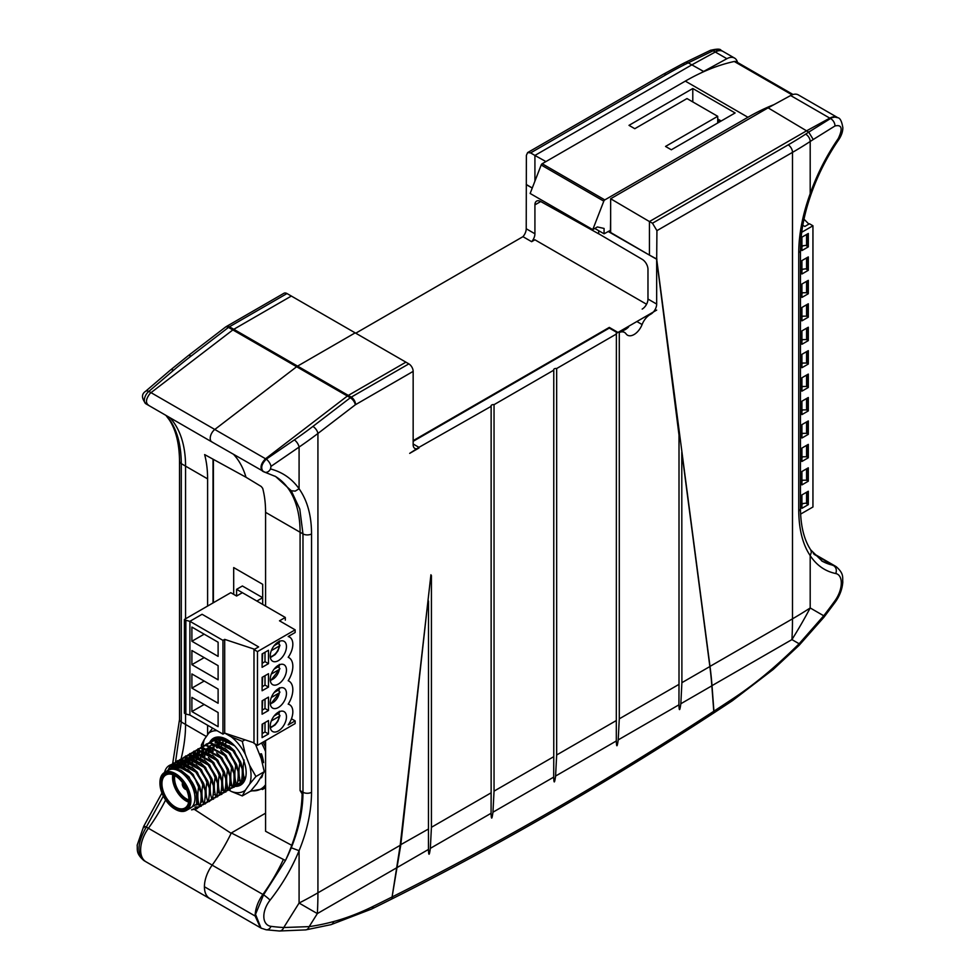 <?xml version="1.0" encoding="UTF-8"?>
<svg xmlns="http://www.w3.org/2000/svg" width="980" height="980" viewBox="0 0 980 980"><rect width="100%" height="100%" fill="white"/><g stroke="black" fill="none" stroke-linecap="round" stroke-linejoin="round"><path stroke-width="1.47" d="M355.752 333.2L522.952 236.67L531.65 241.693L534.921 239.794L646.567 304.253M408.844 363.874L351.257 397.133L348.317 395.406L405.904 362.159L408.844 363.874A6.149 3.553 60 0 1 413.156 371.383L413.156 444.675A8.195 4.729 120 0 0 414.846 448.424A8.195 4.729 120 0 0 418.95 448.019L409.689 453.36L418.95 447.346L413.156 444.001M413.156 440.657L609.303 327.406L617.13 331.938A2.328 1.335 0 0 0 616.285 332.98A2.328 1.335 0 0 0 616.383 333.359L656.673 310.096L616.383 333.359M616.359 333.31A2.328 1.335 0 0 0 616.285 333.641A2.328 1.335 0 0 0 616.383 334.033L556.665 368.517A2.328 1.335 180 0 0 553.663 369.803A2.328 1.335 180 0 0 553.761 370.183L494.043 404.666A2.328 1.335 180 0 0 491.041 405.953A2.328 1.335 180 0 0 491.139 406.345L418.95 447.346M609.303 328.079L413.156 441.331L609.303 328.079L616.604 332.293L609.303 327.406M598.694 233.828L598.694 230.704L598.694 233.828L540.617 201.464A8.195 4.729 60 0 0 536.611 201.108A8.195 4.729 60 0 0 534.921 204.869L534.921 233.779L526.223 228.757L526.37 155.391L527.62 152.586L663.301 74.26A6.149 3.553 60 0 1 666.339 74.541L530.609 152.905L534.921 155.44L534.921 181.153M531.65 241.693A8.195 4.729 120 0 0 534.921 233.779M191.076 356.095A6.149 2.928 -127.5 0 0 188.074 355.789L170.385 370.097A6.149 3.148 49.5 0 1 173.644 370.207A418.791 275.564 -9.2 0 1 191.076 356.095L228.475 327.43A6.149 2.928 52.5 0 0 225.474 327.112L226.38 326.512A6.149 3.553 -120 0 1 229.418 326.793L287.005 293.547A6.149 3.553 -120 0 0 283.967 293.265L226.38 326.512A6.149 3.553 -120 0 0 225.902 326.891M287.005 293.547L355.164 332.857L297.577 366.116L355.164 332.857L405.904 362.159M207.601 606.069L207.601 478.865A123.002 71.013 -60 0 0 204.636 454.585L245.98 477.236A123.002 71.013 120 0 0 233.693 454.524A123.002 71.013 -60 0 1 245.98 477.236L261.256 486.509M213.015 459.167L213.015 602.945M193.477 808.819L194.359 809.394M194.665 809.59L231.145 833.306A123.002 71.013 -60 0 1 212.195 865.095A25.737 14.859 120 0 0 212.158 865.144A123.002 71.013 120 0 0 231.317 832.963L265.58 813.18M255.155 916.043L204.416 886.753A25.59 14.774 -60 0 1 212.158 865.144L262.885 894.446A25.578 14.774 120 0 0 255.155 916.043L260.423 927.729L209.708 898.464A25.59 14.774 -60 0 1 204.416 886.753A25.737 14.859 120 0 0 209.745 898.599A25.737 14.859 120 0 0 210.896 899.15M522.952 236.67A8.195 4.729 120 0 0 526.223 228.757M173.644 370.207L148.85 391.412A7.705 4.398 119.4 0 0 144.599 398.186A7.705 4.398 119.4 0 0 145.885 403.797L211.815 441.894A7.742 4.471 -60 0 1 210.48 436.259A7.742 4.471 -60 0 1 214.792 429.473L296.634 366.74A8.195 4.729 -60 0 1 297.577 366.116A8.195 4.729 120 0 0 296.634 366.74L214.804 429.473A7.742 4.471 120 0 0 210.48 436.259A7.742 4.471 120 0 0 211.815 441.894A7.742 4.471 120 0 0 212.525 442.176M526.223 184.62L532.25 188.038M532.263 188.001L526.37 184.534M530.609 152.905L527.62 152.586M737.524 62.45A15.937 9.2 120 0 0 734.547 58.077A15.937 9.2 120 0 0 726.878 58.702L703.603 71.442L688.168 62.794L685.437 62.353L682.141 64.031A6.149 3.32 -117 0 1 684.898 64.472A407.937 233.461 -0.4 0 0 666.339 74.541M721.023 50.299L715.192 49.931L713.109 50.776L715.278 52.014A15.937 9.2 -60 0 1 722.909 51.364A15.937 9.2 -60 0 1 722.958 51.389L721.023 50.299C720.398 48.767 716.846 48.78 710.365 50.348L710.365 50.348A6.149 3.418 64.3 0 1 713.109 50.776L684.898 64.472M703.603 71.442L701.117 72.875M726.878 58.702L715.278 52.014L691.807 64.864L534.921 155.44L545.934 161.59M207.601 734.767L207.601 725.249M163.329 796.103L146.302 827.059C137.004 843.486 136.551 854.817 144.942 861.065M166.502 415.728L170.557 421.033C177.576 431.849 181.153 446.047 181.288 463.626L185.563 466.137A123.002 71.013 120 0 0 169.92 417.701M206.376 736.507L181.288 721.978L175.518 762.109M175.383 762.611L175.016 763.959M174.82 764.657L174.268 766.556M174.232 766.703L173.901 767.793M610.638 230.239L604.072 233.804L594.787 228.45M773.943 104.652A231.942 133.917 120 0 0 747.936 117.269L604.807 199.908A1.642 0.943 120 0 0 603.803 201.157L592.765 229.626L530.143 193.464L541.181 164.995A1.642 0.943 -60 0 1 542.185 163.746L685.314 81.12A231.942 133.917 -60 0 1 734.265 61.483A6.97 4.03 -60 0 1 736.274 61.728L793.041 94.509M634.795 128.699L629.001 125.342L692.787 88.519L735.11 112.957L671.325 149.781L665.53 146.437L717.715 116.302L686.98 98.564L634.795 128.699M592.765 229.626L597.396 226.944L604.072 228.45L604.072 233.804M610.442 230.129L610.638 219.3M721.194 120.993L717.715 118.984M717.715 116.302L717.715 123.002M692.787 88.519L692.787 101.908M622.141 330.713A13.12 7.571 120 0 0 628.596 326.977M642.182 309.092A8.195 4.729 120 0 0 647.976 299.047L656.673 304.07A8.195 4.729 120 0 1 650.879 314.115L650.132 314.543A13.12 7.571 120 0 0 642.096 324.539A13.12 7.571 120 0 1 627.506 335.185A13.12 7.571 120 0 1 626.036 333.825A13.12 7.571 120 0 0 624.554 332.453A13.12 7.571 120 0 0 619.287 332.465L619.287 718.842L618.209 739.888L678.932 704.828C679.177 711.541 679.802 711.186 680.831 703.738L711.848 685.829A422.27 207.49 -126.5 0 0 709.863 666.547L681.786 452.037L681.896 682.68L680.831 703.738M598.694 233.767L642.243 259.357A8.183 4.729 -120 0 1 647.976 269.353L647.976 299.047M430.93 574.758L400.195 845.311L317.924 892.817L317.924 433.466A424.793 283.281 171.8 0 1 299.084 447.076L270.995 466.37L270.492 468.942C282.363 472.054 291.893 478.644 299.084 488.751C307.353 500.535 311.505 515.59 311.542 533.929L311.542 792.281A6.149 3.553 180 0 1 302.979 792.257L300.088 790.603L302.11 793.812A123.027 71.026 120 0 1 285.646 860.122A122.99 75.497 123.4 0 0 291.268 847.774C299.072 828.394 302.967 809.897 302.979 792.257L302.979 533.904L299.782 509.024L291.268 490.76L275.65 476.537L264.894 472.238A6.149 4.765 -75.6 0 0 270.492 468.942M616.383 720.508L556.665 754.992L555.587 776.05L616.31 740.978L616.383 334.033A2.328 1.335 180 0 1 616.285 333.641L616.285 332.98M837.851 117.722C840.117 118.029 841.783 121.324 842.837 127.596C842.874 131.479 841.526 135.485 838.782 139.613L838.329 138.462C826.532 155.636 817.149 174.036 810.191 193.66L810.191 141.5A6.149 3.761 -123.2 0 0 805.621 134.15A407.937 237.564 0.4 0 1 788.189 144.869L652.472 223.22L656.931 230.643L656.686 259.259L608.151 231.452M679.005 435.022L656.637 259.222M656.673 260.337L656.673 304.07M413.156 371.383L355.324 404.789L317.924 433.466A6.149 2.928 -127.5 0 0 312.914 426.423L350.313 397.757L347.373 396.03L265.531 458.763C260.876 463.565 259.847 467.693 262.456 471.123L263.265 471.466M428.419 596.783L400.771 845.017L392.086 896.97L400.195 845.311M491.139 406.345L491.139 792.82L431.421 827.304L431.421 575.579M553.761 370.183L553.761 756.67L494.043 791.142L494.043 404.666M494.043 791.142L492.965 812.2L553.688 777.14C553.933 783.853 554.558 783.498 555.587 776.05M431.421 827.304L430.343 848.349L491.078 813.29C491.311 820.015 491.935 819.648 492.965 812.2M491.078 813.29L491.139 792.82M556.665 754.992L556.665 368.517M553.688 777.14L553.761 756.67M616.31 740.978C616.555 747.703 617.18 747.336 618.209 739.888M679.005 430.869L679.005 684.359L619.287 718.842M656.698 259.247L710.01 666.449A422.27 207.49 53.5 0 1 712.007 685.731L713.918 711.174A3263.706 1763.106 123 0 0 733.261 698.471A296.156 159.985 123 0 0 773.551 667.601A361.73 195.412 123 0 0 799.129 643.762L823.727 615.771A363.323 196.27 117 0 0 834.972 600.74A19.404 10.474 117 0 0 835.793 573.545C836.908 570.103 836.21 567.481 833.698 565.668L822.392 561.332M805.621 134.15L808.721 132.116L813.241 139.503L810.191 141.5A414.099 239.083 180 0 1 792.489 152.378L792.489 618.833L709.851 666.473A422.196 207.478 53.5 0 1 711.848 685.731L791.926 639.597A414.099 348.341 -60 0 0 810.191 607.955A414.099 239.083 180 0 1 792.489 618.833A414.099 239.083 60 0 1 791.926 639.597L799.129 643.762A6.149 1.923 45.2 0 1 799.129 645.306L773.257 669.414A6.149 2.413 -131.1 0 0 773.551 667.601M838.782 139.613C827.292 156.322 818.165 174.244 811.379 193.366L810.191 193.66C802.657 214.534 798.835 234.196 798.737 252.656L798.737 511.009C799.006 529.812 802.828 544.684 810.191 555.611C816.61 565.338 825.148 571.316 835.793 573.545M838.329 138.462C842.959 128.552 841.845 124.374 834.985 125.967A6.149 3.859 58.1 0 0 830.513 118.543L808.721 132.116L768.1 107.849L610.638 198.756L649.434 221.554L806.552 130.842L829.803 118.127L834.801 117.086L837.9 117.747M652.472 223.22L649.434 221.554L649.434 255.106L610.638 232.481L610.638 198.756M656.931 259.124L649.434 255.106M768.1 107.849L790.627 95.526A15.95 9.212 -60 0 1 798.32 94.901L837.471 117.49A15.95 9.2 120 0 0 829.791 118.127L790.627 95.526M265.58 606.069L265.58 512.344A123.002 71.013 120 0 0 262.701 488.346L261.268 486.533M291.758 845.323L265.58 831.273L265.58 740.647M231.317 832.963L285.474 860.489L263.559 894.838A6.149 0.698 -141.7 0 1 270.076 900.155C282.142 884.817 291.807 868.329 299.084 850.689C307.242 830.807 311.383 811.33 311.542 792.281M211.815 441.894L264.894 472.238A6.149 4.765 -75.6 0 1 263.963 471.858L263.265 471.588C260.496 468.207 261.489 464.067 266.254 459.179L151.018 392.649L232.86 329.917L228.475 327.43A8.195 4.777 119.6 0 1 229.418 326.793M430.343 848.349C429.314 855.797 428.689 856.165 428.456 849.452L428.517 601.071M270.076 900.155A19.404 11.87 123.2 0 0 271.007 926.345A363.335 222.448 123.2 0 0 283.747 927.521L309.178 926.627A361.73 195.412 123 0 0 333.715 921.531A296.168 159.997 123 0 0 373.135 906.39A3263.706 1763.106 123 0 0 392.086 896.97C391.694 898.734 391.877 898.636 392.662 896.688A3263.706 1763.106 123 0 0 713.771 711.272L711.848 685.829M713.844 711.995L713.918 711.174M392.086 896.97C391.694 898.734 391.877 898.636 392.662 896.688M678.932 704.828L679.005 684.359M261.611 928.391L260.704 927.889M260.999 928.072L255.523 914.316L263.559 894.826L262.885 894.446A123.002 71.013 -60 0 0 283.379 859.448M801.922 273.996L801.922 260.594L808.304 256.919L808.304 270.309L801.922 273.996M808.304 293.743L801.922 297.418L801.922 284.029L808.304 280.354L808.304 293.743L806.564 292.738L801.922 292.738M801.922 293.412L803.086 292.738M808.304 317.177L801.922 320.852L801.922 307.463L808.304 303.788L808.304 317.177L806.564 316.173L801.922 316.173M801.922 316.834L803.086 316.173M808.304 340.611L801.922 344.286L801.922 330.897L808.304 327.222L808.304 340.611L806.564 339.607L801.922 339.607M801.922 340.268L803.086 339.607M808.304 364.046L801.922 367.721L801.922 354.331L808.304 350.656L808.304 364.046L806.564 363.041L801.922 363.041M801.922 363.702L803.086 363.041M808.304 387.48L801.922 391.155L801.922 377.766L808.304 374.091L808.304 387.48L806.564 386.475L801.922 386.475M801.922 387.137L803.086 386.475M808.304 410.914L801.922 414.589L801.922 401.2L808.304 397.513L808.304 410.914L806.564 409.91L801.922 409.91M801.922 410.571L803.086 409.91M808.304 434.348L801.922 438.023L801.922 424.634L808.304 420.947L808.304 434.348L806.564 433.344L801.922 433.344M801.922 434.005L803.086 433.344M808.304 457.77L801.922 461.458L801.922 448.068L808.304 444.381L808.304 457.77L806.564 456.778L801.922 456.778M801.922 457.44L803.086 456.778M808.304 481.205L801.922 484.892L801.922 471.502L808.304 467.815L808.304 481.205L806.564 480.2L801.922 480.2M801.922 480.874L803.086 480.2M805.401 258.585L806.564 258.585L806.564 269.304L808.304 270.309M801.922 269.978L803.086 269.304M800.587 514.12L812.947 506.991L812.947 225.78L809.468 223.771L804.825 226.454L802.792 225.278L804.825 226.454L808.88 224.114L803.992 219.177M801.689 232.285L812.947 225.78M801.922 250.561L801.922 237.16L808.304 233.485L808.304 246.874L801.922 250.561M801.922 494.937L808.304 491.25L808.304 504.639L801.922 508.326L801.922 494.937M805.401 235.151L806.564 235.151L806.564 245.87L808.304 246.874M801.922 246.543L803.086 245.87M805.401 492.928L806.564 492.928L806.564 503.634L808.304 504.639M801.922 504.308L803.086 503.634M806.564 235.151L807.728 234.489L807.728 245.196L801.922 245.87M806.564 258.585L807.728 257.924L807.728 268.63L801.922 269.304M806.564 282.019L807.728 281.358L807.728 292.065L806.564 292.738L806.564 282.019L805.401 282.019M806.564 305.454L807.728 304.792L807.728 315.499L806.564 316.173L806.564 305.454L805.401 305.454M806.564 328.888L807.728 328.227L807.728 338.933L806.564 339.607L806.564 328.888L805.401 328.888M806.564 352.322L807.728 351.661L807.728 362.367L806.564 363.041L806.564 352.322L805.401 352.322M806.564 375.757L807.728 375.095L807.728 385.802L806.564 386.475L806.564 375.757L805.401 375.757M806.564 399.191L807.728 398.517L807.728 409.236L806.564 409.91L806.564 399.191L805.401 399.191M806.564 422.625L807.728 421.951L807.728 432.67L806.564 433.344L806.564 422.625L805.401 422.625M806.564 446.059L807.728 445.386L807.728 456.104L806.564 456.778L806.564 446.059L805.401 446.059M806.564 469.494L807.728 468.82L807.728 479.538L806.564 480.2L806.564 469.494L805.401 469.494M806.564 492.928L807.728 492.254L807.728 502.973L801.922 503.634M213.395 459.387L213.395 602.725M233.693 567.579L233.693 594.358L233.693 567.579L262.689 584.313L233.693 567.579M262.689 604.403L262.689 584.313L262.689 604.403L262.689 597.702L256.882 601.046L236.596 589.335L236.596 596.036L230.79 592.68L184.411 619.458L184.411 713.195L185.857 714.04L185.857 620.303L184.411 619.458M236.596 589.335L242.391 585.991L262.689 597.702M271.313 650.634L279.337 646.004L279.374 644.313L277.916 643.48M270.247 656.673A9.433 5.439 -60 0 0 279.337 646.004L279.374 644.313M279.374 640.969L279.337 642.66L274.155 645.649M271.313 720.937L279.337 716.307L279.374 714.616L277.916 713.771M270.247 726.976A9.433 5.439 -60 0 0 279.337 716.307L279.374 714.616M279.374 711.26L279.337 712.95L274.155 715.951M279.374 664.403L279.337 666.094L274.155 669.083M271.313 674.069L279.337 669.438L279.374 667.748L277.916 666.902M270.247 680.108A9.433 5.439 -60 0 0 279.337 669.438L279.374 667.748M279.374 687.825L279.337 689.516L274.155 692.517M271.313 697.503L279.337 692.872L279.374 691.182L277.916 690.337M270.247 703.542A9.433 5.439 -60 0 0 279.337 692.872L279.374 691.182M285.303 620.132L285.303 617.461L279.496 620.806L295.151 629.846L257.471 651.602L253.992 649.593L258.622 646.91L202.088 614.276L189.887 621.32L185.857 620.303M185.857 714.04L189.887 715.057L189.887 621.32M189.912 621.308L222.962 640.381L224.702 639.377L254.567 649.262L258.622 646.91L202.088 614.276L189.912 621.308L189.887 715.057M291.477 718.769L295.151 720.9L295.151 723.571L257.471 745.339L253.992 743.33L253.992 649.593M262.689 662.982L265.004 661.647L268.483 663.656L262.101 667.331L262.101 653.942L268.483 650.267L268.483 663.656M262.689 686.417L265.004 685.081L268.483 687.09L262.101 690.765L262.101 677.376L268.483 673.701L268.483 687.09M262.689 709.851L265.004 708.516L268.483 710.524L262.101 714.2L262.101 700.81L268.483 697.123L268.483 710.524M262.689 733.285L265.004 731.95L268.483 733.959L262.101 737.634L262.101 724.245L268.483 720.557L268.483 733.959M257.471 651.602L257.471 745.339M295.151 720.9L288.194 724.918A15.594 9.004 120 0 0 289.602 704.718A15.594 9.004 120 0 0 288.194 704.155A18.975 10.951 -60 0 0 288.904 681.076L288.23 680.683M295.151 629.846L295.151 632.517L288.194 636.535A15.594 9.004 120 0 1 289.602 637.098A15.594 9.004 120 0 1 288.194 657.286A18.975 10.951 -60 0 1 288.904 657.641A18.975 10.951 -60 0 1 288.194 680.72A18.975 10.951 -60 0 1 288.904 681.076M278.345 684.077A11.478 6.627 -60 0 1 272.599 684.64A11.478 6.627 -60 0 1 272.599 671.386A11.478 6.627 -60 0 1 284.078 664.759A11.478 6.627 -60 0 1 285.842 673.958A11.478 6.627 -60 0 1 278.345 684.077M278.345 660.643A11.478 6.627 -60 0 1 272.599 661.206A11.478 6.627 -60 0 1 272.599 647.952A11.478 6.627 -60 0 1 284.078 641.324A11.478 6.627 -60 0 1 285.842 650.524A11.478 6.627 -60 0 1 278.345 660.643M278.345 730.945A11.478 6.627 -60 0 1 272.599 731.509A11.478 6.627 -60 0 1 272.599 718.254A11.478 6.627 -60 0 1 284.078 711.627A11.478 6.627 -60 0 1 285.842 720.827A11.478 6.627 -60 0 1 278.345 730.945M278.345 707.511A11.478 6.627 -60 0 1 272.599 708.075A11.478 6.627 -60 0 1 272.599 694.82A11.478 6.627 -60 0 1 284.078 688.193A11.478 6.627 -60 0 1 285.842 697.393A11.478 6.627 -60 0 1 278.345 707.511M285.303 617.461L242.391 592.68L236.596 596.036M262.101 735.625L262.689 723.914M218.111 712.521L218.111 726.682L191.896 711.554L191.896 697.38L218.111 712.521M265.004 731.95L265.004 722.566M189.912 715.045L222.962 734.118L224.702 733.114L253.992 742.803M222.962 640.381L222.962 734.118M191.896 650.524L218.111 665.653L218.111 679.814L191.896 664.685L191.896 650.524M191.896 673.946L218.111 689.087L218.111 703.248L191.896 688.119L191.896 673.946M191.896 627.09L218.111 642.219L218.111 656.38L191.896 641.251L191.896 627.09M204.171 704.473L191.896 711.554M262.101 712.191L262.689 700.48M265.004 708.516L265.004 699.132M204.171 681.039L191.896 688.119M262.101 688.756L262.689 677.045M265.004 685.081L265.004 675.71M204.171 657.605L191.896 664.685M262.101 665.322L262.689 653.611M265.004 661.647L265.004 652.276M204.171 634.17L191.896 641.251M224.702 639.377L224.702 733.114M169.271 769.374L172.713 768.271L180.908 770.182L189.115 776.944L197.654 796.801L196.833 802.608M166.857 771.15A22.222 12.826 60 0 1 168.536 769.802C171.696 767.879 175.53 768.038 180.038 770.305C188.479 775.67 193.93 782.898 196.392 791.999L196.662 804.115L186.849 810.178M171.512 768.479L176.829 765.895L182.096 766.544M171.12 768.59L176.143 766.287L184.338 768.198L187.082 769.9M187.768 769.508L193.232 774.567L201.77 794.425L200.949 800.231M198.769 803.514L196.392 804.874M174.097 768.21L175.359 766.409M175.641 766.103L177.356 764.731M178.042 764.339L180.945 763.518L186.225 764.167M198.707 803.282L196.319 805.033M173.644 768.21L174.954 766.495M175.236 766.213L176.841 765.013M178.213 764.376L180.259 763.91L188.454 765.821L191.198 767.524M191.884 767.132L197.347 772.191L205.886 792.048L205.065 797.855M202.885 801.138L200.68 802.436M198.609 802.828L196.821 802.742M177.135 768.528L177.993 766.25M178.213 765.833L178.666 765.098M179.757 763.726L181.471 762.354M182.157 761.962L185.061 761.142L190.341 761.791M202.823 800.905L200.667 802.547M198.683 803.147L196.772 803.208M176.559 768.528L177.527 766.225M177.76 765.833L178.323 764.988M179.352 763.837L180.957 762.636M182.329 761.999L184.375 761.534L192.57 763.445L195.314 765.147M196 764.755L201.464 769.814L210.002 789.672L209.181 795.478M202.725 800.452L200.937 800.366M180.847 768.002L181.079 766.826M181.447 765.503L182.121 763.873M182.329 763.457L182.782 762.722M183.873 761.35L185.563 759.978M186.274 759.586L189.177 758.765L194.457 759.414M202.799 800.77L200.888 800.832M180.234 767.965L180.528 766.679M180.982 765.294L181.643 763.849M181.876 763.457L182.439 762.611M183.468 761.46L185.073 760.26M186.445 759.623L188.491 759.157L196.686 761.068L199.43 762.771M200.116 762.367L205.579 767.438L214.118 787.295L213.297 793.102M184.84 766.642L185.196 764.449M185.563 763.126L186.237 761.497M186.445 761.08L186.898 760.345M187.989 758.973L189.679 757.601M190.402 757.209L193.293 756.389L198.573 757.038M202.248 797.867L201.598 797.634M184.167 766.923L184.644 764.302M185.097 762.918L185.759 761.472M185.992 761.08L186.555 760.235M187.584 759.084L189.189 757.883M190.561 757.246L192.607 756.781L200.814 758.692L203.546 760.394M204.232 759.99L209.696 765.062L218.234 784.919L217.413 790.725M188.956 764.265L189.311 762.073M189.679 760.75L190.353 759.12M190.561 758.704L191.014 757.969M192.105 756.597L193.832 755.225M194.518 754.833L197.409 754.012L202.689 754.661M188.282 764.547L188.76 761.926M189.214 760.541L189.875 759.096M190.108 758.704L190.684 757.859M191.713 756.707L193.305 755.507M194.677 754.87L196.723 754.404L204.93 756.315M208.348 757.614L213.811 762.685L222.35 782.542L221.529 788.337M219.287 791.399L217.156 792.918M193.072 761.889L193.428 759.696M193.795 758.373L194.469 756.744M194.677 756.327L195.13 755.58M196.221 754.22L197.948 752.848M198.634 752.456L201.525 751.636L206.805 752.285M192.399 762.17L192.876 759.549M193.329 758.165L193.991 756.719M194.224 756.327L194.8 755.482M195.829 754.331L197.421 753.13M198.793 752.493L200.839 752.028L209.046 753.939L211.778 755.641M212.464 755.237L217.928 760.308L226.466 780.166L225.645 785.96M223.464 789.255L221.272 790.542M219.189 790.946L217.401 790.86M197.188 759.512L197.543 757.32M197.911 755.997L198.585 754.367M198.805 753.951L199.246 753.204M200.337 751.844L202.027 750.472M202.75 750.08L205.641 749.259L210.921 749.908M223.416 789.023L221.247 790.664M219.263 791.264L217.352 791.326M196.514 759.794L196.992 757.173M197.446 755.788L198.119 754.343M198.34 753.951L198.916 753.106M199.945 751.942L201.537 750.754M202.909 750.117L204.955 749.651L213.162 751.562M216.58 752.861L222.043 757.932L230.582 777.789L229.761 783.584M227.581 786.879L225.388 788.165M223.305 788.569L221.517 788.484M201.304 757.136L201.66 754.943M202.027 753.62L202.701 751.991M202.921 751.574L203.362 750.827M227.532 786.646L225.363 788.288M223.379 788.888L221.468 788.949M200.631 757.418L201.108 754.796M201.561 753.412L202.235 751.966M202.456 751.574L203.032 750.729M220.696 750.484L226.16 755.556L234.71 775.413L233.877 781.207M231.696 784.502L229.504 785.789M227.421 786.193L225.633 786.107M205.42 754.759L205.775 752.567M206.155 751.231L206.817 749.614M207.037 749.198L207.478 748.451M208.569 747.091L210.271 745.719M210.982 745.327L213.873 744.506L219.153 745.155M231.648 784.27L229.479 785.911M227.495 786.511L225.584 786.573M222.828 785.985L222.191 785.752M204.746 755.041L205.224 752.42M205.678 751.035L206.351 749.59M206.572 749.198L207.148 748.353M208.177 747.189L209.781 746.001M211.141 745.364L213.187 744.898L221.394 746.809L224.126 748.512M224.812 748.108L230.275 753.179L238.826 773.036L237.993 778.831M235.813 782.126L233.62 783.412M231.537 783.816L229.749 783.731M209.536 752.383L209.892 750.19M210.271 748.855L210.933 747.238M216.335 740.623L215.11 742.938L218.001 742.13L223.269 742.779M235.764 781.893L233.595 783.535M231.611 784.135L229.7 784.196M226.944 783.608L226.307 783.375M208.863 752.664L209.34 750.043M209.793 748.659L210.467 747.213M215.257 742.987L217.315 742.522L225.51 744.433L228.242 746.135M228.928 745.731L234.392 750.803L242.942 770.648L242.109 776.454M239.941 779.749L237.736 781.036M235.653 781.44L233.865 781.354M213.652 750.006L214.007 747.814M214.387 746.478L215.049 744.861M220.451 738.246L219.226 740.562L222.117 739.753L227.385 740.402M239.88 779.517L237.724 781.158M235.727 781.758L233.816 781.82M231.072 781.232L230.423 780.999M212.979 750.288L213.456 747.667M213.91 746.282L214.583 744.837M219.373 740.611L221.431 740.145L229.626 742.056L232.37 743.759M244.057 777.373L241.852 778.659M217.768 747.63L218.124 745.437M218.503 744.102L219.165 742.485M219.385 742.068L219.826 741.321M220.917 739.961L222.619 738.589L220.525 740.059M243.996 777.14L241.84 778.782M235.188 778.855L234.539 778.622M217.095 747.912L217.585 745.29M218.025 743.906L218.699 742.46M218.932 742.068L219.496 741.223M159.948 782.885A21.891 12.642 60 0 1 159.936 782.555A21.891 12.642 60 0 1 164.469 772.534L168.536 770.182A21.891 12.642 60 0 1 179.475 771.272A21.891 12.642 60 0 1 193.783 790.566A21.891 12.642 60 0 1 190.426 808.108L186.371 810.448A21.891 12.642 60 0 1 175.42 809.37L175.42 809.37A21.891 12.642 60 0 1 175.126 809.198M165.302 772.044L176.988 764.657A25.578 14.774 -120 0 0 169.295 765.478A25.578 14.774 -120 0 0 164.53 772.497M222.889 744.665A25.578 14.774 60 0 1 222.852 743.257M222.889 741.86A25.578 14.774 60 0 1 223.073 740.096M223.134 739.692A25.578 14.774 60 0 1 223.318 738.761M241.595 780.925L243.248 780.558M217.376 746.123L217.425 745.241M217.597 743.734L217.829 742.473M235.298 779.59L234.453 779.137M216.666 747.654L216.788 745.094M244.363 780.852L240.345 783.118M244.865 779.786L240.063 783.412M239.659 783.51L237.295 783.718M231.182 781.967L230.337 781.513M212.55 750.031L212.672 747.471M210.492 741.701L214.743 740.255L233.522 750.3L240.664 761.987C242.599 767.561 242.82 774.176 241.325 781.832L236.229 785.495M235.825 785.58L233.264 785.666M231.954 785.47L230.778 785.188M230.704 785.164L229.626 784.796M214.62 739.324L218.871 737.867L225.927 739.018M241.325 781.832L235.947 785.789M235.543 785.887L233.179 786.095M232.113 786.009L230.104 785.58M227.066 784.343L226.221 783.89M208.434 752.407L208.556 749.847M208.777 748.267L208.985 747.287M212.66 740.696L218.185 738.271L234.588 745.768M206.376 744.077L210.627 742.632L229.406 752.677L236.548 764.363C238.483 769.937 238.704 776.552 237.209 784.208L232.113 787.871M231.709 787.957L229.149 788.043M227.838 787.859L226.662 787.565M226.588 787.54L225.51 787.173M237.209 784.208L231.831 788.165M231.427 788.263L229.063 788.484M227.997 788.386L225.988 787.957M222.95 786.72L222.105 786.266M208.532 743.073L214.057 740.647L232.836 750.692L239.978 762.379L240.664 761.987M202.26 746.466L206.511 745.008L225.29 755.053L232.432 766.74C234.367 772.314 234.588 778.929 233.093 786.585L227.997 790.248M227.593 790.333L225.032 790.419M223.722 790.235L222.546 789.941M222.472 789.917L221.394 789.549M233.093 786.585L227.715 790.542M227.311 790.639L224.947 790.86M223.881 790.762L221.321 790.162M204.416 745.449L209.941 743.024L228.72 753.069L235.862 764.755L236.548 764.363M196.576 750.08L202.395 747.385L221.174 757.43L228.316 769.116C230.251 774.69 230.471 781.305 228.977 788.961L223.881 792.624M223.464 792.71L220.904 792.795M219.606 792.612L218.43 792.318M218.356 792.293L217.278 791.926M228.977 788.961L223.599 792.918M223.195 793.016L220.831 793.236M219.753 793.139L217.744 792.71M196.086 759.537L196.208 756.977M196.429 755.396L196.637 754.416M196.894 753.461L197.151 752.689M197.335 752.211L198.401 750.092M198.646 749.725L200.006 748.095M200.3 747.826L205.825 745.4L224.604 755.445L231.746 767.132L232.432 766.74M192.46 752.456L198.279 749.761L217.058 759.806L224.2 771.493C226.135 777.067 226.356 783.682 224.861 791.338L219.765 795.001M219.349 795.086L216.788 795.172M215.49 794.988L214.314 794.694M214.228 794.67L213.162 794.302M192.68 760.394L192.729 759.5M192.901 757.993L193.133 756.744M193.207 756.401L193.464 755.433M193.721 754.673L194.738 752.469M194.971 752.077L196.282 750.374M224.861 791.338L219.483 795.295M219.079 795.393L216.715 795.613M191.97 761.913L192.092 759.365M192.313 757.773L192.521 756.793M192.778 755.837L193.036 755.066M193.219 754.588L194.285 752.469M194.53 752.101L195.89 750.484M196.184 750.202L201.709 747.777L220.488 757.822L227.63 769.508L228.316 769.116M188.344 754.833L194.163 752.138L212.942 762.183L220.084 773.869C222.019 779.443 222.239 786.058 220.745 793.714L215.649 797.377M188.552 762.771L188.613 761.877M188.785 760.37L189.005 759.12M189.091 758.777L189.348 757.81M189.606 757.05L190.622 754.845M190.855 754.453L192.166 752.75M220.745 793.714L215.367 797.671M214.963 797.769L212.599 797.99M187.854 764.29L187.976 761.742M188.197 760.149L188.405 759.169M188.662 758.214L188.919 757.442M189.103 756.964L190.169 754.845M190.414 754.478L191.774 752.861M192.068 752.579L197.593 750.153L216.372 760.198L223.514 771.885L224.2 771.493M184.228 757.209L190.047 754.514L208.826 764.559L215.968 776.246C217.903 781.82 218.124 788.435 216.629 796.091L211.533 799.754M184.436 765.147L184.497 764.253M184.669 762.746L184.889 761.497M184.975 761.154L185.318 759.917M185.489 759.427L186.506 757.221M186.739 756.83L188.05 755.127M216.629 796.091L211.251 800.048M202.358 798.602L201.513 798.149M183.738 766.666L183.86 764.118M184.081 762.526L184.289 761.546M184.546 760.59L184.804 759.819M184.987 759.341L186.053 757.221M186.298 756.854L187.658 755.237M187.952 754.955L193.477 752.53L212.256 762.575L219.398 774.261L220.084 773.869M180.112 759.586L185.931 756.891L204.71 766.936L211.852 778.622C213.787 784.196 214.007 790.811 212.513 798.467L209.316 801.456M180.32 767.524L180.381 766.642M180.553 765.123L180.773 763.873M180.859 763.53L181.202 762.293M181.374 761.803L182.39 759.598M182.623 759.206L183.934 757.503M212.513 798.467L207.135 802.424M198.242 800.979L197.397 800.525M179.634 767.965L179.744 766.495M179.965 764.902L180.173 763.922M180.43 762.967L180.688 762.195M180.871 761.717L181.937 759.598M182.182 759.231L183.542 757.614M183.836 757.332L189.361 754.906L208.14 764.951L215.282 776.638L215.968 776.246M175.996 761.962L181.815 759.267L200.594 769.312L207.736 780.999C209.659 786.573 209.879 793.188 208.397 800.844L205.2 803.833M176.302 768.467L176.657 766.25M176.743 765.907L177 764.951M177.257 764.18L178.274 761.975M178.507 761.583L179.818 759.88M208.397 800.844L203.007 804.801M202.615 804.911L200.251 805.119M199.173 805.021L197.164 804.592M175.677 768.357L176.057 766.299M176.314 765.343L176.547 764.633M176.755 764.094L177.821 761.975M178.066 761.607L179.426 759.99M179.72 759.708L185.245 757.283L204.024 767.328L211.166 779.014L211.852 778.622M171.88 764.339L177.699 761.644L196.478 771.689L203.62 783.375C205.543 788.949 205.763 795.564 204.269 803.22L199.185 806.883M198.769 806.969L195.29 806.932M172.627 768.283L172.884 767.328M172.897 767.291L173.925 764.768M174.391 763.959L175.702 762.256M204.269 803.22L198.891 807.177M198.499 807.287L194.946 807.385M172.198 767.72L173.399 764.865M173.95 763.984L175.31 762.367M175.604 762.085L181.129 759.659L199.908 769.704L207.05 781.403L207.736 780.999M169.479 765.38L173.583 764.02L192.362 774.065L199.491 785.752C201.427 791.326 201.647 797.941 200.153 805.597L197.311 808.39L192.435 809.456M168.781 769.655L170.594 765.846M200.153 805.597L196.625 808.794L191.541 809.848M168.082 770.096L169.92 766.238M171.488 764.461L177.013 762.036L195.792 772.081L202.934 783.78L203.62 783.375M176.988 764.657C186.347 767.389 193.624 774.555 198.805 786.156L199.491 785.752M196.392 791.999L196.662 804.115M219.655 744.665L219.851 742.546M219.924 742.093L220.059 741.395M243.959 777.005L242.048 777.067M199.467 806.001C197.543 800.427 197.323 793.812 198.805 786.156M244.755 779.847C242.82 774.286 242.599 767.671 244.094 760.002M240.639 782.224C238.704 776.662 238.483 770.047 239.978 762.379M236.523 784.6C234.588 779.039 234.367 772.424 235.862 764.755M232.407 786.977C230.471 781.415 230.251 774.8 231.746 767.132M228.291 789.353C226.356 783.792 226.135 777.177 227.63 769.508M224.175 791.73C222.239 786.168 222.019 779.553 223.514 771.885M220.059 794.106C218.124 788.545 217.903 781.93 219.398 774.261M215.943 796.483C214.007 790.921 213.787 784.306 215.282 776.638M211.827 798.859C209.892 793.298 209.671 786.683 211.166 779.014M207.711 801.236C205.775 795.674 205.555 789.059 207.05 781.403M203.583 803.612C201.66 798.051 201.439 791.436 202.934 783.78M260.386 753.975A30.564 17.652 60 0 1 262.211 761.497M164.469 772.534A21.891 12.642 60 0 1 175.42 773.612A21.891 12.642 60 0 1 189.728 792.906A21.891 12.642 60 0 1 186.371 810.448M174.844 774.617A21.07 12.164 60 0 1 189.74 800.427A21.07 12.164 60 0 1 174.844 809.027A21.07 12.164 60 0 1 159.936 783.216A21.07 12.164 60 0 1 174.844 774.617M174.844 808.059A19.882 11.478 60 0 1 160.781 783.706A19.882 11.478 60 0 1 174.844 775.584A19.882 11.478 60 0 1 188.907 799.937A19.882 11.478 60 0 1 174.844 808.059M188.895 799.607A19.061 11.013 60 0 1 184.951 807.998A19.061 11.013 60 0 1 175.42 807.055A19.061 11.013 60 0 1 162.962 790.26A19.061 11.013 60 0 1 165.889 774.984A19.061 11.013 60 0 1 175.138 775.756M188.65 802.142A19.061 11.013 60 0 1 186.029 800.93A19.061 11.013 60 0 1 172.811 774.715M176.951 768.614A19.061 11.013 60 0 1 191.958 774.8M195.155 779.161A19.061 11.013 60 0 1 198.634 787.111M198.021 799.398A19.061 11.013 60 0 1 197.458 800.231M188.809 801.003A17.628 10.18 60 0 1 186.029 799.754A17.628 10.18 60 0 1 173.877 775.131M188.883 799.974A16.807 9.702 60 0 1 174.808 775.584M262.554 775.388A32.806 18.939 60 0 1 261.452 777.753L261.219 777.434M259.455 754.135L261.452 753.792A32.806 18.939 60 0 1 263.596 762.611L262.371 761.987M186.188 788.79A3.283 1.899 60 0 1 182.954 784.478L182.317 784.11A4.177 2.413 60 0 0 186.555 789.611M182.611 782.775A4.177 2.413 60 0 0 182.317 784.073L182.954 784.441A3.283 1.899 60 0 1 183.15 783.51M211.484 741.162L214.449 737.989M227.103 739.643A26.852 15.509 -120 0 0 213.738 738.357A26.852 15.509 -120 0 0 210.296 741.811M212.354 749.92L212.587 747.458M212.905 745.89L213.187 744.898M215.857 740.182L217.205 739.006M240.259 780.974L237.797 780.619M235.323 779.749L234.416 779.321M220.488 738.246A24.598 14.198 -120 0 0 216.47 739.386M245.809 776.577L242.023 781.44M217.989 747.507L218.062 745.731M221.174 738.32A24.598 14.198 -120 0 0 220.39 740.108M228.953 790.088L231.341 791.473A33.969 19.612 -120 0 0 245.331 790.223L249.643 784.086A33.969 19.612 -120 0 0 249.643 765.429L245.331 754.306A33.969 19.612 -120 0 0 231.341 736.899L224.886 733.175M217.058 730.713A33.969 19.612 -120 0 0 208.716 733.175L204.404 739.312A33.969 19.612 -120 0 0 203.056 746.001M203.056 746.086A33.969 19.612 -120 0 0 203.019 746.993M203.007 747.716A33.969 19.612 -120 0 0 203.068 749.933M203.264 752.04A33.969 19.612 -120 0 0 203.62 754.392M225.621 788.165L228.12 789.611M233.167 786.168A27.06 15.619 -120 0 0 235.053 786.389M235.261 786.389A27.06 15.619 -120 0 0 246.164 772.742A27.06 15.619 -120 0 0 227.029 739.606A27.06 15.619 -120 0 0 209.818 742.093M249.643 765.429L255.927 776.515L264.282 771.689L261.243 758.728L255.437 744.163M245.331 790.223L242.293 795.919L250.647 791.093L256.932 783.522L264.282 771.689M217.193 738.185L214.681 739.275M246.164 772.657A26.852 15.509 -120 0 1 242.513 783.4L236.78 784.833M236.413 784.784L233.546 783.939M231.329 782.836L230.202 782.126M203.093 754.122L202.542 752.309M202.346 751.574L202.076 750.484M201.782 749.075L201.574 747.789M201.476 746.919L201.365 745.008L204.404 739.312M242.293 795.919L231.341 791.473M255.927 776.515L249.643 784.086M231.341 736.899L242.293 741.346L244.951 739.814M242.293 741.346L245.331 754.306M208.716 733.175L212.636 728.152M216.47 747.544L216.703 745.082M217.021 743.514L217.303 742.522M217.413 742.203L217.646 741.566M218.185 740.365L219.508 738.344M213.873 749.884L213.946 748.108M216.629 740.194L218.025 738.687M242.146 783.669L239.402 784M534.921 204.869L540.715 201.525M291.391 296.034L233.791 329.292L229.406 326.793M297.577 366.116L233.791 329.292L232.86 329.917L347.373 396.03L348.317 395.406L297.577 366.116M719.7 121.851L717.715 120.675M185.563 618.797L185.563 466.137L207.601 478.865M181.153 758.643A123.002 71.013 120 0 0 185.563 724.49L185.563 713.869M212.195 865.095L148.409 828.272A123.002 71.013 120 0 0 165.62 800.011M178.544 768.1A123.002 71.013 120 0 0 179.058 766.372M179.524 764.755A123.002 71.013 120 0 0 179.744 763.984M179.928 763.334A123.002 71.013 120 0 0 180.259 762.122M180.381 761.656A123.002 71.013 120 0 0 180.896 759.684M180.969 759.39A123.002 71.013 120 0 0 181.129 758.716M144.207 827.414C143.117 826.03 143.815 825.907 146.302 827.059L148.409 828.272A25.737 14.859 120 0 0 145.885 861.726A25.737 14.859 120 0 0 145.959 861.775L209.745 898.599M148.74 405.353C145.358 403.05 145.775 399.117 149.977 393.556L151.018 392.649L148.85 391.412A6.149 3.148 -130.5 0 0 145.591 391.302L170.385 370.097M170.557 421.033L169.234 419.771C175.898 429.853 179.328 443.646 179.524 461.139L179.524 461.139A6.149 3.553 0 0 0 181.288 463.626L181.288 721.978A6.149 3.553 180 0 1 179.524 719.492L172.688 763.543M541.181 164.995L603.803 201.157M604.807 199.908L542.185 163.746M685.314 81.12L747.936 117.269M792.048 94.852L734.265 61.483M637.466 321.869L642.096 324.539M428.517 828.982L400.195 844.993M656.931 230.643L792.489 152.378A6.149 3.553 60 0 0 788.189 144.869M834.972 600.74A6.149 1.446 35.9 0 1 835.34 602.002L823.984 617.18A6.149 1.703 -142.3 0 0 823.727 615.771L810.191 607.955L810.191 555.611L811.391 552.23L810.73 549.903L822.342 561.307M834.985 125.967L813.241 139.503M274.927 476.133A123.002 71.013 -60 0 1 300.088 532.263L300.088 790.603M265.58 512.344L302.979 533.904A6.149 3.553 0 0 0 311.542 533.929M291.268 847.774L299.084 850.689L299.084 903.046A414.099 10.547 32.1 0 0 317.349 913.581A414.099 239.083 -120 0 0 317.924 892.817A414.099 239.083 180 0 1 299.084 903.046L283.747 927.521A6.149 4.582 93.2 0 1 279.349 931L266.144 929.775A6.149 4.667 97.5 0 1 266.107 929.775A6.149 4.667 97.5 0 0 271.007 926.345M291.268 490.76L295.237 491.115L299.084 488.751L299.084 447.076A6.149 2.707 55.5 0 0 294.355 439.885A418.815 279.79 -8.4 0 0 312.914 426.423M270.995 466.37A6.149 2.707 -124.5 0 0 266.254 459.179L294.355 439.885M355.556 404.642A6.149 3.553 -120 0 0 351.257 397.133A8.195 4.692 -59.6 0 0 350.313 397.757A6.149 2.928 52.5 0 1 355.324 404.789M428.456 849.452L317.349 913.581L309.178 926.627A6.149 4.679 -98 0 1 305.699 929.898L279.349 931M773.257 669.414L732.305 700.786C611.483 780.692 491.213 850.126 371.506 909.085A6.149 3.834 -116.2 0 0 373.135 906.39M732.305 700.786A6.149 3.246 -123.5 0 0 733.261 698.471M709.863 666.547L681.896 682.68M798.737 252.656A6.149 3.553 0 0 0 800.452 250.194L800.452 508.547A6.149 3.553 180 0 1 798.737 511.009M814.049 554.3L833.037 565.264A123.002 71.013 -60 0 1 821.718 560.928M371.506 909.085L330.983 924.655A6.149 4.435 -105.2 0 0 333.715 921.531M278.982 641.557A9.433 5.439 -60 0 1 279.337 642.66M278.982 711.86A9.433 5.439 -60 0 1 279.337 712.95M278.982 664.991A9.433 5.439 -60 0 1 279.337 666.094M278.982 688.426A9.433 5.439 -60 0 1 279.337 689.516M261.525 742.987A40.584 23.434 60 0 1 265.58 751.623M265.58 784.686A40.584 23.434 60 0 1 251.052 790.676M264.404 741.333A41.822 24.145 60 0 1 265.58 743.538M265.58 787.553A41.822 24.145 60 0 1 263.877 788.704L250.476 791.191M263.007 742.13A41.822 24.145 60 0 1 265.58 747.213M265.58 787.099A41.822 24.145 60 0 1 262.493 789.513M663.301 74.26L682.141 64.031M710.365 50.348L685.449 62.353M734.559 58.09L722.958 51.389M161.945 793.004L143.692 826.373L137.163 845.189C137.678 849.734 135.632 853.323 143.888 860.55L145.885 861.726M225.474 327.112L188.074 355.789M145.885 403.797C141.463 398.272 141.365 394.107 145.591 391.302M165.963 415.422L169.234 419.771M172.211 765.172L171.194 768.516M179.524 461.139L179.524 719.492M621.835 330.885L624.554 332.453M811.379 193.366C804.2 213.603 800.562 232.542 800.452 250.194M800.452 508.547C800.648 526.027 804.078 539.809 810.73 549.89M835.475 566.22L813.302 553.418M823.984 617.18L799.129 645.306M836.099 566.587C844.417 573.9 842.298 577.49 842.8 582.01C842.286 589.029 839.799 595.693 835.34 602.002M330.983 924.655L305.699 929.898M261.17 928.158L266.144 929.775M270.37 657.617L275.16 654.579L277.879 650.977L279.949 645.244M270.37 727.92L275.16 724.869L277.879 721.28L279.949 715.547M279.949 668.679L270.37 681.051M279.949 692.113L270.37 704.485M288.904 657.641L288.23 657.249M289.602 704.718L288.316 703.971M289.602 637.098L288.414 636.412M172.725 767.389L173.411 766.997M197.005 804.69L197.691 804.298M201.121 802.314L201.807 801.922M221.701 790.431L222.387 790.039M225.817 788.055L226.503 787.651M229.933 785.678L230.619 785.274M234.049 783.302L234.735 782.898M238.165 780.925L238.851 780.521M242.281 778.549L242.967 778.145M241.913 782.64L242.599 782.248M237.797 785.017L238.483 784.625M214.265 739.52L214.951 739.128M233.681 787.393L234.367 787.001M210.149 741.897L210.835 741.505M229.553 789.77L230.239 789.378M206.033 744.273L206.719 743.881M225.437 792.146L226.123 791.754M201.917 746.65L202.603 746.258M221.321 794.535L222.007 794.131M197.801 749.026L198.487 748.634M217.205 796.912L217.891 796.507M193.685 751.403L194.371 751.011M213.089 799.288L213.775 798.884M189.569 753.779L190.255 753.387M208.973 801.664L209.659 801.26M185.453 756.156L186.139 755.764M204.857 804.041L205.543 803.637M181.337 758.532L182.023 758.14M200.741 806.418L201.427 806.013M177.221 760.909L177.907 760.517M196.625 808.794L197.311 808.39M173.105 763.285L173.791 762.893M228.438 741.468L225.425 743.208L228.438 741.468M224.322 743.845L221.309 745.584L224.322 743.845M220.206 746.221L217.193 747.961L220.206 746.221M207.858 753.351L204.832 755.09L207.858 753.351M199.626 758.104L196.6 759.855L199.626 758.104M195.51 760.48L192.484 762.232L195.51 760.48M191.382 762.857L188.368 764.608L191.382 762.857M187.266 765.233L184.252 766.985L187.266 765.233M183.15 767.61L182.121 768.21L183.15 767.61M159.936 783.216L159.936 782.555"/></g></svg>
